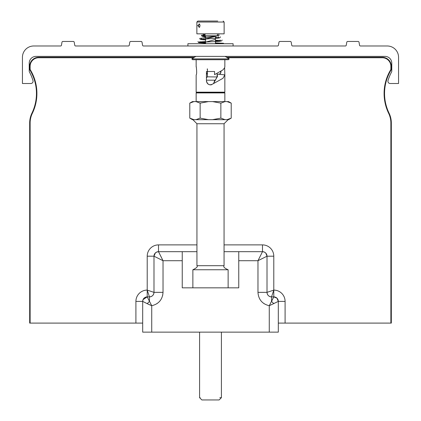 <?xml version="1.0" encoding="UTF-8"?>
<svg xmlns="http://www.w3.org/2000/svg" width="421" height="421" viewBox="0 0 421 421"><rect width="100%" height="100%" fill="white"/><g stroke="black" fill="none" stroke-linecap="round" stroke-linejoin="round"><path stroke-width="0.63" d="M147.282 297.015L151.734 305.735L151.734 332.137L278.313 332.137L278.313 301.399A4.52 4.52 0 0 0 273.787 296.879C276.534 297.147 278.039 298.652 278.313 301.399L269.266 305.73L273.708 297.037M143.035 299.668L142.687 301.399L142.687 323.096L29.675 323.096L29.675 123.006A22.602 22.602 0 0 1 31.933 113.154A45.205 45.205 0 0 0 29.996 70.165A45.205 45.205 0 0 1 31.933 113.154L32.338 113.349A22.15 22.15 0 0 0 30.128 123.006L30.128 323.096L30.128 123.006L29.675 123.006M147.203 290.095L153.991 292.358C153.718 295.105 152.213 296.616 149.471 296.879L147.213 290.095L147.213 296.879L149.471 296.879L149.471 301.399L147.213 303.662L142.687 301.399L142.687 332.137L151.734 332.137M196.939 244.89L158.512 244.89A11.304 11.304 0 0 0 147.213 256.194L147.213 290.095A11.304 11.304 0 0 0 135.909 301.399L142.687 301.399C142.966 298.663 144.471 297.152 147.213 296.879A4.52 4.52 0 0 0 142.687 301.399A4.52 4.52 0 0 1 147.213 296.879C144.466 297.147 142.961 298.652 142.687 301.399C142.966 298.663 144.471 297.152 147.213 296.879L143.056 299.62M148.371 304.225L149.855 304.909M196.939 251.674L158.512 251.674L163.032 260.715L153.991 256.194C154.26 253.447 155.765 251.942 158.512 251.674L182.246 251.674L182.246 287.838L238.754 287.838L238.754 251.674L262.488 251.674C265.235 251.942 266.74 253.447 267.009 256.194L257.968 260.715L262.488 251.674C265.225 251.947 266.735 253.453 267.009 256.194A4.52 4.52 0 0 0 262.488 251.674C265.235 251.942 266.74 253.447 267.009 256.194L267.009 259.478M156.744 252.032L155.328 252.984L153.991 256.194A4.52 4.52 0 0 1 158.512 251.674A4.52 4.52 0 0 0 153.991 256.194L153.991 292.358C153.728 295.1 152.223 296.605 149.471 296.879C152.223 296.605 153.728 295.1 153.991 292.358C153.718 295.105 152.213 296.616 149.471 296.879A4.52 4.52 0 0 0 153.991 292.358L163.032 292.358C162.517 299.552 158.749 304.009 151.734 305.73L147.213 303.662L149.471 301.399M391.325 123.006A22.602 22.602 0 0 0 389.067 113.154A45.205 45.205 0 0 1 391.004 70.165A2.263 2.263 0 0 0 391.325 69.002L390.872 69.002L390.872 66.323L390.872 69.002A1.81 1.81 0 0 1 390.614 69.928A45.657 45.657 0 0 0 388.662 113.349A22.15 22.15 0 0 1 390.872 123.006L390.872 323.096L390.872 123.006L390.872 323.096L390.872 123.006L390.872 323.096L390.872 123.006L391.325 123.006L391.325 323.096L278.313 323.096M391.325 69.002L391.325 66.323A9.041 9.041 0 0 0 382.284 57.282L226.614 57.282M194.386 57.282L38.716 57.282A9.041 9.041 0 0 0 29.675 66.323L29.675 69.002A2.263 2.263 0 0 0 29.996 70.165L30.386 69.928A45.657 45.657 0 0 1 32.338 113.349M273.513 297.431L271.529 301.399L273.792 303.662L271.529 301.399L271.529 296.879A4.52 4.52 0 0 1 267.009 292.358L267.009 256.194L265.793 253.11M269.266 332.137L269.266 305.73C262.262 304.015 258.494 299.557 257.968 292.358L267.009 292.358A4.52 4.52 0 0 0 271.529 296.879C268.777 296.605 267.272 295.1 267.009 292.358L273.797 290.095M224.061 251.674L238.754 251.674M224.061 265.688L196.939 265.688L196.939 123.737L224.061 123.737L224.061 265.688C223.114 266.814 224.472 268.172 228.129 269.756L192.871 269.756L192.871 287.838M193.949 119.669L192.444 119.669L189.787 118.133L189.787 103.124L193.949 101.587L228.556 101.587L231.213 103.124L231.213 118.133L227.051 119.669L231.213 118.133L228.556 119.669L193.949 119.669L189.787 118.133M189.787 103.124L192.444 101.587L193.949 101.587M227.051 101.587L231.213 103.124L227.051 101.587M225.025 101.587L220.857 103.124L220.857 118.133L212.526 119.669M225.025 119.669L220.857 118.133M208.474 101.587L200.143 103.124L200.143 118.133L195.975 119.669M220.857 103.124L212.526 101.587M208.474 119.669L200.143 118.133M200.143 103.124L195.975 101.587M196.149 92.92L197.049 92.546L223.951 92.546L224.851 92.92L196.149 92.92L196.149 101.587M223.951 92.546L224.851 92.167L196.149 92.167L197.049 92.546M208.174 84.132L207.579 83.626M214.021 82.832L214.568 80.79L213.763 83.221M224.614 67.723L224.846 74.896L222.93 78.348L213.431 83.616C209.847 85.763 207.516 84.826 206.432 80.79L206.432 71.491L214.568 71.491L214.568 74.654L222.93 69.902L224.593 67.813L224.851 66.776L224.667 67.502M217.12 74.512L218.478 74.18L224.846 74.896L224.851 92.167M196.149 92.167L196.154 74.896C197.438 74.154 195.749 63.103 196.407 67.813L196.402 67.786M213.657 83.358L213.326 83.716M211.495 84.737L211.2 84.8M210.163 84.847L209.632 84.768M209.09 84.61L208.563 84.368M206.485 81.458L206.569 81.837M206.585 81.906L206.674 82.174M206.432 77.638A6.752 3.379 -90 0 0 207.411 76.832L207.411 72.138A3.684 1.842 90 0 1 206.432 74.401M207.411 72.138L207.411 68.844M207.206 69.107A3.684 1.842 90 0 1 207.411 70.007M207.016 82.89L207.221 83.2M209.647 84.768L210.505 84.858M210.853 84.842L211.647 84.695M213.41 83.637L217.51 76.364L217.178 74.438M214.568 80.79L214.568 80.179M218.478 74.18L220.162 73.833L220.636 73.117A2.968 1.484 90 0 0 221.041 71.291M220.772 71.459A3.684 1.842 90 0 1 220.162 73.833M36.001 56.377L384.999 56.377A6.783 6.783 0 0 1 391.777 63.161L391.777 71.028A2.263 2.263 0 0 1 391.509 72.096A45.205 45.205 0 0 0 388.015 80.6A2.263 2.263 0 0 0 390.183 83.505L398.561 83.505L398.561 57.282A11.304 11.304 0 0 0 387.257 45.984L360.439 45.984A0.905 0.905 0 0 1 359.55 45.236L359.018 42.211A0.905 0.905 0 0 0 358.129 41.463L347.678 41.463A0.905 0.905 0 0 0 346.783 42.211L346.251 45.236A0.905 0.905 0 0 1 345.362 45.984L292.632 45.984A0.905 0.905 0 0 1 291.742 45.236L291.206 42.211A0.905 0.905 0 0 0 290.316 41.463L279.865 41.463A0.905 0.905 0 0 0 278.976 42.211L278.444 45.236A0.905 0.905 0 0 1 277.55 45.984L143.45 45.984A0.905 0.905 0 0 1 142.556 45.236L142.024 42.211A0.905 0.905 0 0 0 141.135 41.463L130.684 41.463A0.905 0.905 0 0 0 129.794 42.211L129.258 45.236A0.905 0.905 0 0 1 128.368 45.984L75.638 45.984A0.905 0.905 0 0 1 74.749 45.236L74.217 42.211A0.905 0.905 0 0 0 73.322 41.463L62.871 41.463A0.905 0.905 0 0 0 61.982 42.211L61.45 45.236A0.905 0.905 0 0 1 60.561 45.984L33.743 45.984A11.304 11.304 0 0 0 22.439 57.282L22.439 83.505L30.817 83.505A2.263 2.263 0 0 0 32.985 80.6A45.205 45.205 0 0 0 29.491 72.096A2.263 2.263 0 0 1 29.223 71.028L29.223 63.161A6.783 6.783 0 0 1 36.001 56.377M285.091 323.096L285.091 301.399A11.304 11.304 0 0 0 273.787 290.095L273.787 296.879L276.96 298.173M276.986 298.205L278.307 301.399C278.034 298.663 276.529 297.152 273.787 296.879L271.529 296.879C268.777 296.605 267.272 295.1 267.009 292.358C267.282 295.105 268.787 296.616 271.529 296.879L273.787 290.095A11.304 11.304 0 0 1 278.313 291.043M162.132 260.262L163.032 260.715L182.246 260.715M158.538 251.726L156.78 252.016M266.967 256.215L273.787 256.194A11.304 11.304 0 0 0 262.488 244.89A11.304 11.304 0 0 1 273.787 256.194L273.787 290.095M221.883 43.442L215.426 42.9M205.574 42.505L201.375 42.274M199.875 42.095L200.322 41.895M201.101 41.816L205.574 41.558M215.426 41.132L220.094 40.8M218.567 40.405L215.426 40.221M205.574 39.758L204.816 38.927M215.426 38.374L215.426 37.553M205.574 36.99L203.069 36.485M223.551 43.279L215.426 42.868M205.574 42.537L200.659 42.332M198.144 42.142L205.574 41.521M215.426 41.169L220.204 40.405M200.917 39.563L204.222 38.895M215.426 38.432L218.883 37.685M218.752 37.674L215.426 37.495M205.574 37.059L202.385 36.353M203.243 21.05L197.844 21.05L203.243 21.05M187.898 45.984L187.898 43.721L233.102 43.721L233.102 45.984M215.557 43.721L215.426 42.6M205.574 42.126L215.426 39.479M205.574 38.911L215.426 36.39M203.88 35.438L205.011 34.922M216.436 43.721L215.426 42.558M205.574 42.168L215.426 39.427M205.574 39.958L200.822 39.542L200.128 39.258L199.707 38.422L215.426 36.306M205.574 36.732L202.512 36.385L201.848 36.101L201.433 35.259L205.006 34.79A1.016 0.637 90 0 0 205.637 35.811A1.016 0.637 90 0 0 205.669 35.806L202.917 36.127L203.469 35.264M205.411 33.843A1.016 0.637 90 0 0 205.006 34.79M196.87 22.024L224.13 22.024L224.13 33.843L196.87 33.843L196.87 22.024L197.844 21.05L217.757 21.05M197.707 25.639L199.601 24.06L200.028 25.639L199.601 27.218L197.707 25.639L198.417 25.639L199.122 23.897L199.712 24.255M199.712 27.023L199.122 27.381L198.417 25.639M214.215 33.843L205.869 33.843M204.001 35.964L216.857 36.106L217.12 35.838L205.311 35.838M207.411 76.832L217.12 76.964L217.12 73.454M206.432 80.179L215.268 80.179L217.12 76.964M207.3 76.964L206.432 77.769M195.844 56.377L191.787 58.898L229.213 58.898L225.156 56.377M229.213 58.898L228.403 59.708L192.597 59.708L191.787 58.898M285.091 301.399L278.313 301.399C278.034 298.663 276.529 297.152 273.787 296.879L271.529 296.879A4.52 4.52 0 0 1 267.009 292.358M199.591 332.137L199.591 397.687L200.175 397.687M201.854 399.95L217.989 399.95L201.854 399.95L199.591 397.687M219.146 399.95L217.989 399.95L219.146 399.95L221.409 397.687L219.825 397.687M38.716 57.282L38.716 57.735L193.655 57.735L38.716 57.735A8.588 8.588 0 0 0 30.128 66.323L30.128 69.002A1.81 1.81 0 0 0 30.386 69.928M227.345 57.735L382.284 57.735L227.345 57.735M162.69 295.379L163.032 292.358L163.032 260.715M238.754 260.715L257.968 260.715L257.968 292.358M391.325 66.323L390.872 66.323A8.588 8.588 0 0 0 382.284 57.735L382.284 57.282M262.488 251.674L262.488 244.89L224.061 244.89M135.909 301.399L135.909 323.096M30.128 323.096L30.128 123.006M29.675 69.002L30.128 69.002L30.128 66.323L30.128 69.002L30.128 66.323L30.128 69.002L30.128 66.323L30.128 69.002L30.128 66.323L29.675 66.323M388.662 113.349L389.067 113.154M390.614 69.928L391.004 70.165M30.128 69.002L30.128 66.323M158.512 251.674A4.52 4.52 0 0 0 153.991 256.194C154.265 253.453 155.775 251.947 158.512 251.674L158.512 244.89M147.213 256.194L153.991 256.194M263.878 303.557L264.241 303.794M157.128 303.552L156.765 303.794M203.043 33.843L203.88 34.68L205.006 34.68M228.129 269.756L228.129 287.838M196.939 265.688C197.991 266.598 196.633 267.956 192.871 269.756M196.939 123.737L192.871 119.669M224.851 92.92L224.851 101.587M224.851 59.708L224.851 66.776M196.149 59.708L196.149 66.776M224.13 22.024L223.156 21.05L224.13 22.024M203.88 35.811L202.701 35.811M217.12 35.838L219.031 35.496L218.662 33.843M205.637 35.811L218.299 35.811L217.294 34.954L217.931 33.843M215.426 43.721L215.426 36.106M205.574 43.721L205.574 36.106M197.981 41.584L198.402 42.421L199.075 42.689L205.574 43.163M215.426 43.595L218.052 43.721M200.017 41.59L199.417 42.484C200.991 42.095 217.225 41.605 220.015 41.258L221.725 40.848L222.156 40.006M215.426 40.469L216.399 40.521M220.709 40.895L220.12 40.006M201.743 38.427L201.164 39.311L218.636 38.079L220.004 37.685L220.43 36.843M215.426 37.358L218.957 37.722L218.394 36.843M224.061 123.737L228.129 119.669M221.409 332.137L221.409 397.687"/></g></svg>
